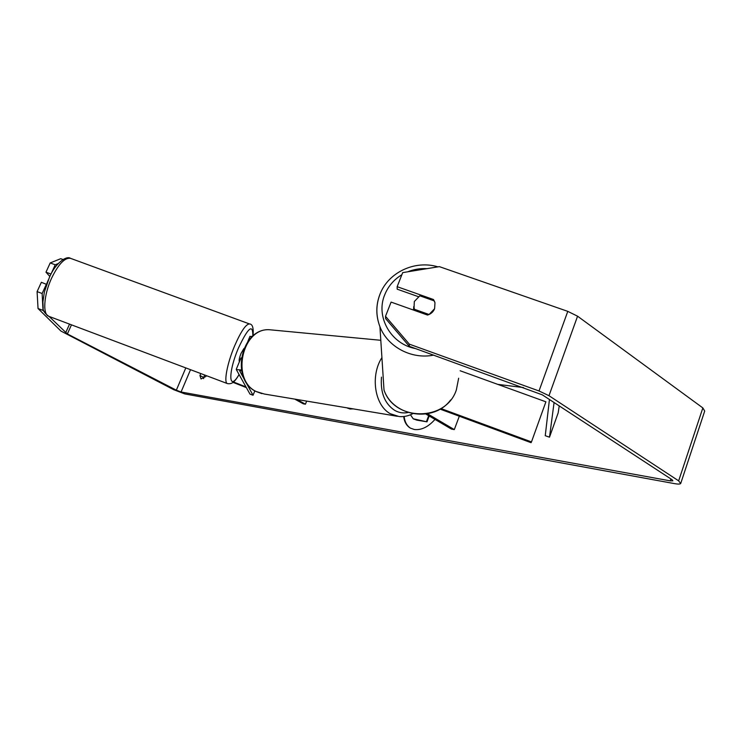 <?xml version="1.0" encoding="UTF-8"?>
<svg xmlns="http://www.w3.org/2000/svg" width="742" height="742" viewBox="0 0 742 742"><rect width="100%" height="100%" fill="white"/><g stroke="black" fill="none" stroke-linecap="round" stroke-linejoin="round"><path stroke-width="1.11" d="M460.133 370.75L545.899 401.812L531.476 441.917L440.971 408.554M427.475 413.776L454.308 429.59L451.47 429.099L425.871 414.036M459.307 416.225L454.308 429.59M440.043 409.111L531.04 442.677L531.476 441.917M254.849 390.858L253.031 395.254L249.98 394.104L236.308 369.581L241.447 369.961M249.868 336.571L252.605 336.274M253.031 395.254L239.629 370.824L241.595 370.74M294.713 399.103L303.33 403.833L305.444 404.195L296.819 399.456M306.678 401.107L305.444 404.195M48.332 279.892L46.505 284.288M243.914 348.517L241.076 353.322C239.332 357.839 238.776 360.64 239.416 361.716M403.694 416.522C404.344 421.948 406.56 425.806 410.354 428.097L414.212 429.479C421.28 430.379 428.208 427.021 434.998 419.406M409.278 346.301L385.617 318.615L385.506 316.305L409.334 344.158L409.278 346.301L542.337 394.855L671.983 479.647L672.864 480.825L670.239 480.853L181.067 391.999L176.336 390.19L67.383 333.946L49.065 316.407M523.5 387.565L497.743 384.375M322.408 403.731L328.205 404.696M334.317 405.716L339.326 406.56M373.207 412.218L368.004 411.346M200.767 373.541L199.941 375.489L201.045 378.986L205.951 376.435L206.295 375.628M397.415 416.318L387.463 414.602M353.22 408.879L349.974 409L347.089 407.85M199.941 375.489L203.679 377.483L203.633 378.643M409.334 344.158L539.017 390.969L548.987 395.709L678.652 480.853L680.674 483.571C679.96 484.211 677.9 484.229 674.506 483.626L184.814 393.928L173.795 389.736L60.955 331.08L38.037 308.524L37.1 291.615L42.146 293.507L43.008 310.397L38.037 308.524M204.709 375.025L203.679 377.483M418.293 296.642L397.193 289.176L397.155 286.69L402.693 272.629L439.347 266.628L567.778 311.362L577.564 316.194L702.85 407.924L704.705 411.059L680.841 483.088M44.242 311.621L43.008 310.397M46.598 284.399L41.357 282.303L37.1 291.615M58.173 263.586L55.233 264.783L50.206 262.937L60.723 258.698L62.968 259.514M50.206 262.937L45.976 272.184L49.862 276.488M46.394 284.177L42.146 293.507M55.233 264.783L51.013 274.048L45.976 272.184M385.506 316.305L391.099 302.096L427.531 315.062C430.935 314.005 433.291 311.9 434.599 308.728L434.979 302.773L433.523 299.536L397.155 286.69M433.43 300.603L433.523 299.536M404.167 416.466C404.733 421.929 406.885 425.852 410.614 428.245M429.191 415.993L426.984 421.836L416.846 420.139L413.48 418.933M426.984 421.836L413.22 418.785L410.456 414.787M428.672 415.687L426.464 421.53M347.896 408.341L347.265 407.887M413.739 306.604L413.619 310.11M419.833 295.798L414.305 301.53L414.055 308.004L414.565 309.34L429.071 314.497L434.599 308.728L434.979 302.773L434.311 300.918L419.833 295.798M414.528 310.434L414.565 309.34M413.878 307.346L413.526 309.117M559.227 405.902L558.179 412.867L549.507 437.177L554.079 402.535M549.442 399.502L545.249 435.702L549.507 437.177M232.997 382.362L246.363 387.612M233.461 381.991L245.964 386.897M48.935 316.361C42.47 314.831 43.685 295.084 51.606 278.139C58.451 264.161 64.73 257.548 70.425 258.299L249.516 323.948C245.945 324.013 240.965 331.349 234.583 345.957C227.08 363.617 223.528 383.048 227.497 383.614L48.935 316.361M239.054 374.515C228.694 392.555 227.729 373.115 238.405 348.109C248.18 327.407 252.985 323.391 252.846 336.07M249.692 324.013L249.516 323.948C252.577 324.087 253.736 328.085 252.994 335.94M670.879 478.933L670.239 480.853M190.527 369.683L181.067 391.999M69.544 324.124L65.63 332.843M71.464 324.838L67.383 333.946M185.806 367.902L176.336 390.19M567.778 311.362L539.017 390.969M577.564 316.194L548.987 395.709M702.85 407.924L678.652 480.853M416.846 420.139L416.336 419.833M380.015 294.129L380.637 292.663M426.984 268.65C420.297 268.27 413.869 269.327 407.701 271.804M401.867 274.716C393.9 279.586 388.196 286.236 384.764 294.685C375.331 316.667 390.849 344.251 415.715 348.619M450.607 399.994C433.792 422.912 393.204 416.8 384.013 390.079C394.596 421.679 446.137 421.753 456.349 389.921L458.658 378.207M433.671 355.112C411.522 359.685 387.556 346.839 379.923 326.675C375.814 315.888 375.804 305.147 379.885 294.444M412.738 413.711C408.35 416.012 403.815 416.958 399.122 416.55L390.403 413.758C374.719 405.596 370.082 375.823 381.917 357.588M381.471 377.14C380.294 392.583 384.681 403.657 394.661 410.354C398.899 412.756 403.37 413.47 408.063 412.515M273.223 330.088L269.365 329.726C242.059 327.788 230.799 379.756 256.129 391.498L264.375 394.039L396.043 416.03M236.336 369.126L240.992 357.922M247.772 341.617L249.98 336.293M48.722 316.277C44.594 313.217 42.748 310.379 43.175 307.782L42.897 302.013L44.362 292.023L49.306 277.675C55.158 263.28 66.418 255.396 70.425 258.299M227.497 383.614C231.532 384.161 233.98 383.048 239.119 374.617M413.73 419.082L413.22 418.785M437.938 266.86C415.01 259.83 388.344 272.314 380.025 294.12C375.851 304.906 375.814 315.758 379.923 326.675L384.013 390.079M413.98 310.239L414.055 308.004M261.861 393.64L255.767 391.377C230.048 379.227 241.187 327.992 269.365 329.726L380.804 340.29"/></g></svg>
